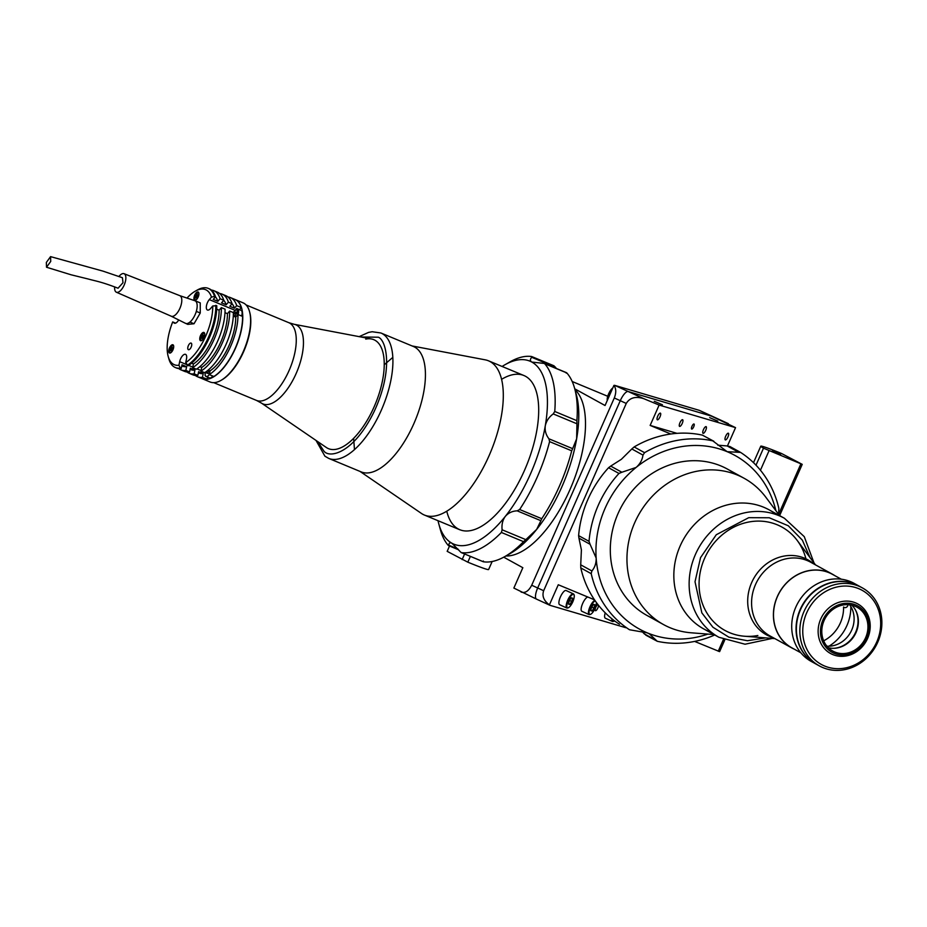 <?xml version="1.0" encoding="UTF-8"?>
<svg xmlns="http://www.w3.org/2000/svg" width="927" height="927" viewBox="0 0 927 927"><rect width="100%" height="100%" fill="white"/><g stroke="black" fill="none" stroke-linecap="round" stroke-linejoin="round"><path stroke-width="1.39" d="M605.227 612.84A7.798 2.491 114.6 0 0 605.308 618.193L612.596 621.542A7.798 2.491 -65.4 0 1 611.936 618.842M587.811 597.034A7.798 2.491 114.6 0 0 582.666 603.465A7.798 2.491 114.6 0 0 581.832 611.264L589.12 614.613A7.798 2.491 -65.4 0 1 589.954 606.814A7.798 2.491 -65.4 0 1 594.891 600.418M593.987 608.066L594.763 604.728L593.535 604.358L591.519 607.336L590.742 610.673L591.982 611.032L593.987 608.066L591.727 607.023M573.373 593.871L566.096 590.522A7.798 2.491 114.6 0 0 560.429 596.895A7.798 2.491 114.6 0 0 559.595 604.694L566.872 608.031A7.798 2.491 -65.4 0 1 567.706 600.232A7.798 2.491 -65.4 0 1 573.373 593.871C574.763 594.682 574.578 597.336 572.816 601.808C570.8 606.107 568.819 608.182 566.872 608.031M571.75 601.496L572.515 598.158L571.287 597.788L569.271 600.766L568.506 604.103L569.734 604.462L571.75 601.496L569.479 600.453M492.156 561.507L488.622 569.514A44.542 1.947 -156.2 0 1 467.822 562.179L447.173 551.345L449.525 546.026M574.983 389.664A91.309 40.417 112.6 0 1 569.862 489.873A91.309 40.417 112.6 0 1 505.864 555.991M521.078 592.04C525.064 593.431 528.599 591.159 531.704 585.238L537.683 587.985L620.279 400.696A11.136 3.569 -65.4 0 1 628.228 391.542A11.136 3.569 114.6 0 0 620.279 400.696L537.683 587.985L543.662 590.731C541.866 596.038 543.778 600.742 549.41 604.856A11.136 3.569 114.6 0 0 549.908 605.285L536.49 599.12A11.136 3.569 114.6 0 0 536.64 599.178A11.136 3.569 -65.4 0 1 536.49 599.12A11.136 3.569 -65.4 0 1 537.683 587.985A11.136 3.569 114.6 0 0 536.49 599.12L513.859 588.066L522.84 567.706L503.732 557.185M613.917 385.412A11.136 3.569 -65.4 0 1 614.798 385.389L628.228 391.542L712.759 416.513A11.136 3.569 -65.4 0 1 712.909 416.571A11.136 3.569 114.6 0 0 712.759 416.513L628.228 391.542L643.79 398.691C635.644 396.061 629.804 397.648 626.258 403.442L614.3 397.961C616.339 392.724 616.212 388.54 613.917 385.412L605.053 405.516L574.752 388.83M572.202 381.518L607.706 396.269M643.79 398.691L659.132 405.064L735.54 427.637L699.34 410.36A11.136 3.569 -65.4 0 1 699.491 410.418A11.136 3.569 -65.4 0 1 699.642 410.499M699.34 410.36L614.798 385.389M614.3 397.961L531.704 585.238M802.226 464.357L781.577 453.523A44.542 1.947 23.8 0 0 760.777 446.177A44.542 1.947 23.8 0 0 763.5 448.181L802.226 464.357L779.619 515.621M772.458 450.985L780.615 454.473L772.458 450.985M598.518 605.319A3.337 1.066 -65.4 0 1 597.857 607.95A3.337 1.066 -65.4 0 1 595.435 610.684A3.337 1.066 -65.4 0 1 595.783 607.336A3.337 1.066 -65.4 0 1 597.95 604.589M654.253 401.275L662.411 404.775L654.253 401.275M709.665 417.637L717.811 421.136L709.665 417.637M693.709 426.779A2.781 0.892 114.6 0 0 694.01 423.998A2.781 0.892 114.6 0 0 691.982 426.269A2.781 0.892 114.6 0 0 691.681 429.05A2.781 0.892 114.6 0 0 693.709 426.779M705.725 430.325A3.673 1.182 114.6 0 0 706.119 426.652A3.673 1.182 114.6 0 0 703.442 429.653A3.673 1.182 114.6 0 0 703.048 433.326A3.673 1.182 114.6 0 0 705.725 430.325M727.973 436.895A3.673 1.182 114.6 0 0 728.367 433.222A3.673 1.182 114.6 0 0 725.69 436.223A3.673 1.182 114.6 0 0 725.296 439.896A3.673 1.182 114.6 0 0 727.973 436.895M682.249 423.396A3.673 1.182 114.6 0 0 682.643 419.722A3.673 1.182 114.6 0 0 679.966 422.724A3.673 1.182 114.6 0 0 679.572 426.397A3.673 1.182 114.6 0 0 682.249 423.396M660.001 416.826A3.673 1.182 114.6 0 0 660.395 413.141A3.673 1.182 114.6 0 0 657.73 416.153A3.673 1.182 114.6 0 0 657.336 419.827A3.673 1.182 114.6 0 0 660.001 416.826M659.132 405.064L650.151 425.412L677 433.349M735.54 427.637L727.463 445.945M727.741 423.396L728.332 423.662M699.491 410.418L712.909 416.571A11.136 3.569 -65.4 0 1 713.06 416.652M549.41 604.856L558.274 584.752L594.474 599.792M724.729 640.059L719.619 651.635L694.624 641.414M800.847 463.952L778.622 514.334M723.419 639.503L718.24 651.229M549.908 605.285A11.136 3.569 114.6 0 0 550.07 605.343L625.76 627.695M543.662 590.731L626.258 403.442M670.824 434.01L650.151 425.412M572.666 448.656L571.704 450.812L549.584 441.623L548.958 438.807L572.666 448.656L576.64 438.795A99.096 43.87 112.6 0 1 561.832 486.942A99.096 43.87 112.6 0 1 536.687 529.387L540.893 520.696L517.185 510.847L519.641 509.514L541.762 518.703L540.893 520.696M571.704 450.812A104.67 46.327 112.6 0 1 559.387 486.223A104.67 46.327 112.6 0 1 541.762 518.703M501.565 379.352A83.511 36.964 112.6 0 1 536.872 393.651A83.511 36.964 112.6 0 1 524.404 470.568A83.511 36.964 112.6 0 1 446.768 511.229M502.11 366.466A99.096 43.87 112.6 0 1 504.948 364.751A99.096 43.87 112.6 0 1 531.82 362.063A99.096 43.87 112.6 0 1 545.285 425.771A99.096 43.87 112.6 0 1 505.331 516.362A99.096 43.87 112.6 0 1 451.912 543.234A99.096 43.87 112.6 0 1 438.807 523.929A99.096 43.87 112.6 0 1 438.019 520.707M549.584 441.623A104.67 46.327 112.6 0 1 519.641 509.514M556.513 368.54L553.964 365.794L531.797 356.582M555.447 367.162L531.739 357.312L531.6 356.524L531.739 357.312C529.931 359.282 529.966 360.87 531.82 362.063L532.399 362.341M504.948 364.751L510.29 361.727A104.67 46.327 112.6 0 1 531.6 356.524M483.291 561.75L461.125 552.538L451.912 543.234C449.954 542.283 448.935 542.944 448.853 545.227L457.938 548.993M448.297 545.412A104.67 46.327 112.6 0 1 440.429 529.85L438.807 523.929M566.235 373.106L566.791 372.921A104.67 46.327 112.6 0 1 574.659 388.483L576.293 394.404A99.096 43.87 112.6 0 1 576.64 438.795L576.942 423.778L553.222 413.917L554.752 411.472L576.884 420.673L576.942 423.778M525.841 539.641L536.687 529.387A99.096 43.87 112.6 0 1 510.151 553.57L504.798 556.594A104.67 46.327 112.6 0 1 483.488 561.797L483.349 561.02L483.488 561.797L461.356 552.608A104.67 46.327 112.6 0 0 501.391 532.457L502.121 529.792L525.841 539.641L523.523 541.658A104.67 46.327 112.6 0 1 504.798 556.594M574.659 388.483A104.67 46.327 112.6 0 1 576.884 420.673M566.791 372.921L544.67 363.72A104.67 46.327 112.6 0 1 554.752 411.472M531.82 362.063L544.253 363.442L566.536 372.7M517.185 510.847C512.353 511.032 508.413 512.863 505.331 516.362C502.608 520.163 501.542 524.636 502.121 529.792M553.222 413.917C548.981 417.069 546.339 421.02 545.285 425.771C544.694 430.591 545.922 434.937 548.958 438.807M707.869 634.103A99.096 88.76 -61.2 0 1 647.243 632.851A99.096 88.76 -61.2 0 1 596.154 558.031A99.096 88.76 -61.2 0 1 605.146 508.17A99.096 88.76 -61.2 0 1 636.107 467.44A99.096 88.76 -61.2 0 1 727.15 451.681A99.096 88.76 -61.2 0 1 775.864 510.65M589.027 541.345L590.082 544.288L578.923 538.147L578.61 535.621L589.027 541.345A104.67 93.743 -61.2 0 1 598.367 505.064A104.67 93.743 -61.2 0 1 618.969 473.454L608.564 467.718L610.696 466.107L621.855 472.249L618.969 473.454M619.503 624.242L619.085 624.01A104.67 93.743 -61.2 0 1 580.789 567.927L580.719 564.821L591.878 570.962C594.879 567.451 596.304 563.141 596.154 558.031L590.082 544.288M578.61 535.621A104.67 93.743 -61.2 0 1 587.95 499.329A104.67 93.743 -61.2 0 1 608.564 467.718M655.574 619.41A83.511 74.797 -61.2 0 1 618.054 513.535A83.511 74.797 -61.2 0 1 735.493 474.3M634.149 446.941L644.566 452.677L642.979 455.099L631.82 448.958L634.149 446.941A104.67 93.743 -61.2 0 1 702.388 435.134L713.825 441.252L702.388 435.134M778.576 514.276L778.865 508.483A104.67 93.743 -61.2 0 0 740.569 452.399L727.15 451.681L712.805 440.87A104.67 93.743 -61.2 0 0 644.566 452.677M631.82 448.958L621.357 459.317L610.696 466.107M578.923 538.147L581.403 549.908L580.719 564.821M591.878 570.962L591.206 573.662A104.67 93.743 -61.2 0 0 629.491 629.746L647.243 632.851L649.387 633.883L657.266 641.287L645.829 635.157M738.298 452.086L727.15 445.945L717.811 445.169M727.15 445.945L729.943 446.536L740.569 452.399M621.855 472.249L636.107 467.44C640.036 463.998 642.318 459.885 642.979 455.099M641.843 631.241L644.265 633.848L655.424 640.001M646.849 635.551L644.265 633.848M714.74 634.983A104.67 93.743 -61.2 0 1 657.266 641.287M714.022 634.578L691.16 632.793A83.511 74.797 -61.2 0 1 663.57 624.601A83.511 74.797 -61.2 0 1 634.3 523.651A83.511 74.797 -61.2 0 1 744.149 478.297A83.511 74.797 -61.2 0 1 765.829 497.231L779.561 515.586M711.612 632.457A67.926 60.834 -61.2 0 1 679.815 546.745A67.926 60.834 -61.2 0 1 776.467 514.694M858.715 585.876A44.542 39.896 118.8 0 0 858.553 585.794A44.542 39.896 118.8 0 0 799.966 609.978A44.542 39.896 118.8 0 0 815.575 663.813A44.542 39.896 118.8 0 0 815.737 663.906M858.553 585.794L854.207 583.396A44.542 39.896 118.8 0 0 795.621 607.591A44.542 39.896 118.8 0 0 811.241 661.426L815.575 663.813M867.73 638.135A28.285 25.33 -61.2 0 1 830.534 653.5A28.285 25.33 -61.2 0 1 820.615 619.306A28.285 25.33 -61.2 0 1 857.823 603.952A28.285 25.33 -61.2 0 1 867.73 638.135M866.942 637.927A26.501 23.731 -61.2 0 1 834.451 653.442A26.501 23.731 -61.2 0 1 822.794 620.279A26.501 23.731 -61.2 0 1 855.285 604.775A26.501 23.731 -61.2 0 1 866.942 637.927M828.379 647.764A25.052 22.433 118.8 0 0 856.189 632.191A25.052 22.433 118.8 0 0 851.82 605.192M823.999 620.766A25.052 22.433 -61.2 0 1 856.954 607.162A25.052 22.433 -61.2 0 1 865.737 637.44A25.052 22.433 -61.2 0 1 832.782 651.055A25.052 22.433 -61.2 0 1 823.999 620.766M774.868 638.61L744.439 636.223A59.015 52.851 -61.2 0 1 730.221 632.932A59.015 52.851 -61.2 0 1 724.949 630.43A59.015 52.851 -61.2 0 1 704.265 559.097A59.015 52.851 -61.2 0 1 776.606 524.543A59.015 52.851 -61.2 0 1 781.89 527.046A59.015 52.851 -61.2 0 1 797.208 540.429L815.482 564.867M794.312 649.178A42.086 37.694 -61.2 0 1 791.855 647.961A42.086 37.694 -61.2 0 1 777.104 597.081A42.086 37.694 -61.2 0 1 832.469 574.219A42.086 37.694 -61.2 0 1 834.81 575.644M823.674 640.824A34.114 30.556 -61.2 0 0 843.558 607A2.781 2.491 118.8 0 0 847.938 604.659M784.451 518.286L769.155 509.862A67.926 60.834 118.8 0 0 679.815 546.745A67.926 60.834 118.8 0 0 703.616 628.854L718.912 637.278A67.926 60.834 -61.2 0 1 695.111 555.169A67.926 60.834 -61.2 0 1 784.451 518.286L804.277 536.663L813.976 562.851M805.945 558.83A59.015 52.851 118.8 0 0 758.332 521.101A59.015 52.851 118.8 0 0 704.265 559.097A59.015 52.851 118.8 0 0 757.857 635.505M877.962 641.727A44.542 39.896 -61.2 0 1 819.375 665.91A44.542 39.896 -61.2 0 1 803.755 612.063A44.542 39.896 -61.2 0 1 862.342 587.88A44.542 39.896 -61.2 0 1 877.962 641.727M819.375 665.91L815.899 663.999A44.542 39.896 -61.2 0 1 800.291 610.163A44.542 39.896 -61.2 0 1 858.877 585.968L862.342 587.88M806.478 613.292A42.318 37.891 118.8 0 0 825.1 666.223A42.318 37.891 118.8 0 0 876.965 641.461A42.318 37.891 118.8 0 0 858.356 588.518A42.318 37.891 118.8 0 0 806.478 613.292M834.335 648.286A25.608 22.943 118.8 0 0 855.795 631.901A25.608 22.943 118.8 0 0 855.459 609.954M826.907 646.177A25.608 22.943 118.8 0 0 851.855 629.734A25.608 22.943 118.8 0 0 849.7 604.81M841.299 579.213L832.411 574.323A41.982 37.601 118.8 0 0 777.197 597.115A41.982 37.601 118.8 0 0 791.913 647.857L800.789 652.759M828.947 646.212A41.982 37.601 118.8 0 0 847.127 625.065A41.982 37.601 118.8 0 0 850.812 606.501M413.326 346.455A67.926 30.07 112.6 0 1 416.443 348.251A67.926 30.07 112.6 0 1 413.5 424.462A67.926 30.07 112.6 0 1 361.194 471.901M412.109 345.956L485.227 359.838A83.511 36.964 112.6 0 1 488.517 360.823A83.511 36.964 112.6 0 1 492.26 362.99A83.511 36.964 112.6 0 1 486.64 460.997A83.511 36.964 112.6 0 1 424.415 515.053A83.511 36.964 112.6 0 1 421.414 513.419L359.989 471.403M249.63 311.993A42.086 18.633 112.6 0 1 242.422 354.288A42.086 18.633 112.6 0 1 221.286 380.209A42.086 18.633 -67.4 0 0 221.657 380A42.086 18.633 -67.4 0 0 242.422 354.288A42.086 18.633 -67.4 0 0 249.757 312.399A42.086 18.633 -67.4 0 0 249.63 311.993M326.362 447.509A59.015 26.118 -67.4 0 0 372.77 409.815A59.015 26.118 -67.4 0 0 376.432 341.206A59.015 26.118 -67.4 0 0 371.46 338.981L294.183 324.299A42.851 18.969 112.6 0 1 297.799 325.922A42.851 18.969 112.6 0 1 294.913 376.2A42.851 18.969 112.6 0 1 261.437 403.094L326.362 447.509M361.263 471.936A67.926 30.07 -67.4 0 0 413.535 424.381A67.926 30.07 -67.4 0 0 416.443 348.251A67.926 30.07 -67.4 0 0 413.396 346.489L380.881 332.978A67.926 30.07 112.6 0 1 383.94 334.74A67.926 30.07 112.6 0 1 381.02 410.87A67.926 30.07 112.6 0 1 328.761 458.425L361.263 471.936M325.84 447.127A59.015 26.118 -67.4 0 0 372.457 410.464A59.015 26.118 -67.4 0 0 376.432 341.206A59.015 26.118 -67.4 0 0 365.725 339.12M354.473 449.641L353.639 438.367M384.218 364.763L392.805 357.405M235.087 299.525A42.874 18.98 112.6 0 1 235.18 299.56A42.874 18.98 112.6 0 1 237.103 300.672A42.874 18.98 112.6 0 1 235.261 348.726A42.874 18.98 112.6 0 1 202.283 378.737A42.874 18.98 112.6 0 1 202.19 378.703M202.283 378.737L210.116 381.994A42.874 18.98 -67.4 0 0 220.916 380.429A42.874 18.98 -67.4 0 0 242.063 354.241A42.874 18.98 -67.4 0 0 249.525 311.576A42.874 18.98 -67.4 0 0 244.948 303.929A42.874 18.98 -67.4 0 0 243.013 302.816L235.18 299.56M178.714 319.954A6.454 2.862 112.6 0 1 174.403 323.164A6.454 2.862 112.6 0 1 174.114 323.002L172.689 321.912A40.637 17.995 -67.4 0 0 168.193 356.432L168.853 358.795A42.874 18.98 -67.4 0 0 175.354 367.544A42.874 18.98 -67.4 0 0 180.325 368.1L178.911 365.273L179.664 361.669A6.454 2.862 112.6 0 1 185.551 354.357A6.454 2.862 112.6 0 1 185.84 354.52A6.454 2.862 112.6 0 1 186.478 358.958L185.724 362.561A40.637 17.995 -67.4 0 0 212.746 305.991L210.568 308.506A6.454 2.862 112.6 0 1 207.451 310.024A6.454 2.862 112.6 0 1 206.466 305.759A6.454 2.862 112.6 0 1 209.293 299.618L211.472 297.103L214.554 296.431A42.874 18.98 -67.4 0 0 210.186 289.491A42.874 18.98 -67.4 0 0 208.262 288.378A42.874 18.98 -67.4 0 0 197.463 289.942L195.319 291.148A40.637 17.995 -67.4 0 0 186.987 298.077M208.262 288.378L209.178 288.76A42.874 18.98 112.6 0 1 211.101 289.873A42.874 18.98 112.6 0 1 215.481 296.814L213.245 299.409L217.857 301.321A38.864 17.207 -67.4 0 0 215.481 296.825L214.554 296.431M211.472 297.103A40.637 17.995 -67.4 0 0 207.381 290.719A40.637 17.995 -67.4 0 0 195.319 291.148M217.857 301.321L220.093 298.726L223.778 300.267L221.541 302.862L226.153 304.774L228.39 302.179L232.074 303.708L229.838 306.304L234.45 308.216L236.686 305.62A42.874 18.98 -67.4 0 0 232.306 298.679A42.874 18.98 -67.4 0 0 230.383 297.567A42.874 18.98 -67.4 0 0 227.938 296.953M236.686 305.62L241.298 307.544A42.874 18.98 -67.4 0 0 236.918 300.603A42.874 18.98 -67.4 0 0 234.995 299.479L230.383 297.567M228.39 302.179A42.874 18.98 -67.4 0 0 224.01 295.238A42.874 18.98 -67.4 0 0 222.086 294.126A42.874 18.98 -67.4 0 0 219.641 293.511M234.45 308.216A38.864 17.207 -67.4 0 0 232.074 303.72A42.874 18.98 -67.4 0 0 227.706 296.767A42.874 18.98 -67.4 0 0 225.771 295.655L222.086 294.126M220.093 298.726A42.874 18.98 -67.4 0 0 215.713 291.785A42.874 18.98 -67.4 0 0 213.789 290.672A42.874 18.98 -67.4 0 0 211.344 290.058M226.153 304.774A38.864 17.207 -67.4 0 0 223.778 300.267A42.874 18.98 -67.4 0 0 219.398 293.314A42.874 18.98 -67.4 0 0 217.474 292.202L213.789 290.672M188.227 349.595A3.569 1.576 112.6 0 1 188.378 345.597A3.569 1.576 112.6 0 1 191.124 343.106A3.569 1.576 112.6 0 1 191.286 343.199A3.569 1.576 112.6 0 1 191.136 347.185A3.569 1.576 112.6 0 1 188.39 349.688A3.569 1.576 112.6 0 1 188.227 349.595M200.325 340.568A4.45 1.97 112.6 0 1 200.522 335.574A4.45 1.97 112.6 0 1 203.94 332.457A4.45 1.97 112.6 0 1 204.149 332.573A4.45 1.97 112.6 0 1 203.952 337.567A4.45 1.97 112.6 0 1 200.522 340.684A4.45 1.97 112.6 0 1 200.325 340.568M169.305 352.897A4.45 1.97 112.6 0 1 169.502 347.903A4.45 1.97 112.6 0 1 172.932 344.786A4.45 1.97 112.6 0 1 173.129 344.902A4.45 1.97 112.6 0 1 172.932 349.896A4.45 1.97 112.6 0 1 169.514 353.013A4.45 1.97 112.6 0 1 169.305 352.897M194.519 300.105A4.45 1.97 112.6 0 1 194.716 295.122A4.45 1.97 112.6 0 1 198.146 291.993A4.45 1.97 112.6 0 1 198.343 292.109A4.45 1.97 112.6 0 1 198.146 297.103A4.45 1.97 112.6 0 1 194.728 300.221A4.45 1.97 112.6 0 1 194.519 300.105M168.193 356.432A40.637 17.995 -67.4 0 0 178.911 365.273M172.689 321.912L175.574 323.152M191.576 363.199L193.442 363.975L192.665 367.695A42.874 18.98 -67.4 0 0 221.368 307.613L219.12 310.209L216.698 309.201M193.442 363.975A38.864 17.207 -67.4 0 0 219.12 310.209M192.665 367.695L196.362 369.224A42.874 18.98 -67.4 0 0 225.052 309.143L221.368 307.613M199.873 366.652L201.738 367.428A38.864 17.207 -67.4 0 0 227.428 313.662L224.994 312.642M201.738 367.428L200.962 371.148A42.874 18.98 -67.4 0 0 229.664 311.066L227.428 313.662M200.962 371.148L204.658 372.677A42.874 18.98 -67.4 0 0 233.349 312.596L229.664 311.066M208.169 370.093L210.035 370.87A38.864 17.207 -67.4 0 0 235.725 317.104L233.291 316.095M210.035 370.87L209.27 374.589A42.874 18.98 -67.4 0 0 237.961 314.508L235.725 317.104M209.27 374.589L213.87 376.501A42.874 18.98 -67.4 0 0 242.573 316.42L237.961 314.508M185.724 362.561L188.054 365.783A42.874 18.98 112.6 0 0 216.756 305.701L212.746 305.991M195.319 375.447A42.874 18.98 -67.4 0 0 197.486 376.744L202.098 378.656A42.874 18.98 -67.4 0 0 207.069 379.213L202.457 377.301L203.233 373.581L198.621 371.669L197.845 375.377L194.16 373.848L194.925 370.14L190.325 368.216L189.548 371.936L185.863 370.406L186.628 366.686L182.016 364.774L181.252 368.482L180.325 368.1M207.509 377.104L207.069 379.213M197.486 376.744A42.874 18.98 -67.4 0 0 202.457 377.301M198.39 372.781L199.027 373.048A38.864 17.207 -67.4 0 0 203.233 373.581M187.022 371.994A42.874 18.98 -67.4 0 0 189.189 373.291L192.874 374.832A42.874 18.98 -67.4 0 0 197.845 375.377M189.189 373.291A42.874 18.98 -67.4 0 0 194.16 373.848M190.093 369.328L190.719 369.595A38.864 17.207 -67.4 0 0 194.925 370.14M178.726 368.54A42.874 18.98 -67.4 0 0 180.892 369.85L184.577 371.379A42.874 18.98 -67.4 0 0 189.548 371.936M180.892 369.85A42.874 18.98 -67.4 0 0 185.863 370.406M181.785 365.887L182.422 366.142A38.864 17.207 -67.4 0 0 186.628 366.686M181.252 368.482A42.874 18.98 112.6 0 1 176.281 367.926L175.354 367.544M241.298 307.544L239.49 309.63L236.733 308.482L236.292 308.992M187.138 365.4A42.874 18.98 -67.4 0 0 215.829 305.319M196.57 310.429L196.57 311.472L200.255 313.013L200.244 302.874L196.547 301.345L196.547 302.387M196.57 311.472L195.921 312.584M190.974 321.113L190.336 322.225L194.021 323.755L200.255 313.013M195.91 301.402L196.547 301.345M184.415 322.805L187.764 324.369L194.021 323.755M190.336 322.225L189.687 322.283M46.512 267.243L71.124 274.798L87.88 278.923C96.698 281.333 100.904 281.634 118.065 288.216L123.001 282.7L122.422 277.729L102.978 271.124L50.568 256.628L50.718 261.437L46.512 267.243L46.35 262.434L50.568 256.628M119.015 276.362A10.023 4.438 112.6 0 1 124.056 273.697A10.023 4.438 112.6 0 1 124.542 273.975A10.023 4.438 112.6 0 1 124.091 285.249A10.023 4.438 112.6 0 1 116.362 292.214A10.023 4.438 112.6 0 1 115.945 291.959A10.023 4.438 112.6 0 1 114.681 286.86M171.147 316.177A11.136 4.925 -67.4 0 0 171.252 316.223A11.136 4.925 -67.4 0 0 179.838 308.482A11.136 4.925 -67.4 0 0 180.336 295.968A11.136 4.925 -67.4 0 0 179.803 295.655A11.136 4.925 -67.4 0 0 179.699 295.62M171.205 316.2L185.458 323.326A12.248 5.423 -67.4 0 0 194.96 314.995A12.248 5.423 -67.4 0 0 195.562 301.101A12.248 5.423 -67.4 0 0 194.855 300.719L179.745 295.643M172.306 349.606L171.205 350.87L170.487 350.325L171.97 347.243L172.689 347.787L172.306 349.606M173.662 345.956L173.303 345.458C170.29 346.431 169.143 348.83 169.873 352.654L170.846 352.712M204.682 333.627L204.322 333.129C201.31 334.091 200.162 336.489 200.881 340.325L201.866 340.383M200.974 340.591A4.229 1.877 -67.4 0 0 201.171 340.707A4.229 1.877 -67.4 0 0 201.182 340.719L200.939 340.58C200.023 336.768 201.182 334.207 204.415 332.897A4.229 1.877 -67.4 0 0 204.415 332.897A4.229 1.877 -67.4 0 0 203.245 333.106M203.326 337.266L202.225 338.54L201.507 337.996L202.978 334.902L203.697 335.458L203.326 337.266M200.487 339.722A4.229 1.877 -67.4 0 0 200.892 340.522M202.387 338.355L201.507 337.996M201.889 336.177L203.419 336.814M198.876 293.164L198.517 292.665C195.504 293.639 194.357 296.037 195.087 299.861L196.06 299.919M195.168 300.139A4.229 1.877 -67.4 0 0 195.365 300.244A4.229 1.877 -67.4 0 0 195.377 300.255L195.133 300.116C194.218 296.304 195.377 293.743 198.61 292.434A4.229 1.877 -67.4 0 0 197.439 292.654M197.521 296.814L196.42 298.088L195.701 297.532L197.184 294.45L197.903 294.995L197.521 296.814M194.693 299.259A4.229 1.877 -67.4 0 0 195.087 300.07M236.281 313.882L234.45 313.129L233.581 315.528L235.122 316.177M233.581 315.528L233.928 316.362M234.531 316.605L236.443 313.442L235.887 312.075L234.45 313.129M233.071 312.48L237.011 308.958L237.671 314.844M238.088 314.566A6.13 2.711 -67.4 0 0 237.822 309.062A6.13 2.711 -67.4 0 0 237.544 308.911A6.13 2.711 -67.4 0 0 235.898 309.189M241.588 316.014A6.13 2.711 -67.4 0 0 241.333 310.522A6.13 2.711 -67.4 0 0 241.055 310.36A6.13 2.711 -67.4 0 0 240.742 310.278M209.409 373.894L204.937 372.492M209.212 377.764A6.13 2.711 -67.4 0 0 209.479 377.926A6.13 2.711 -67.4 0 0 212.781 376.049M209.224 370.684L208.054 370.197M207.011 371.02L206.709 372.26L207.567 373.118L209.259 370.545M612.504 619.294A7.346 2.352 114.6 0 0 614.624 620.928M595.273 600.963A7.346 2.352 114.6 0 0 590.476 607.023A7.346 2.352 114.6 0 0 589.792 614.416A7.346 2.352 114.6 0 0 595.03 608.367A7.346 2.352 114.6 0 0 596.49 602.666M568.228 600.453A7.346 2.352 114.6 0 0 567.544 607.845A7.346 2.352 114.6 0 0 572.793 601.797A7.346 2.352 114.6 0 0 573.477 594.404A7.346 2.352 114.6 0 0 568.228 600.453M612.643 388.286A7.798 2.491 114.6 0 0 608.888 393.952A7.798 2.491 114.6 0 0 607.359 400.279M607.301 400.394A7.346 2.352 -65.4 0 1 608.645 393.824A7.346 2.352 -65.4 0 1 612.747 388.054M462.144 559.584L464.612 553.987M470.383 556.385L467.822 562.179M769.039 450.731L760.441 470.232M756.003 465.192L763.5 448.181M523.523 541.658L501.391 532.457M591.206 573.662L580.789 567.927M773.141 637.649A42.851 38.378 -61.2 0 1 770.314 636.664A42.851 38.378 -61.2 0 1 751.461 583.06A42.851 38.378 -61.2 0 1 803.987 557.973A42.851 38.378 -61.2 0 1 813.744 563.917M832.469 574.219L810.638 562.202A42.086 37.694 118.8 0 0 755.285 585.064A42.086 37.694 118.8 0 0 770.036 635.945L791.855 647.961M765.656 637.88L747.429 640.731L728.842 637.162L712.909 627.231L701.855 612.898L695.018 581.75L700.557 557.614L716.281 534.728L748.715 517.683L769.248 517.764L788.309 525.783L802.365 540.174L809.955 557.463M261.437 403.094L256.512 400.429A42.086 18.633 -67.4 0 0 287.868 373.175A42.086 18.633 -67.4 0 0 288.807 322.689L246.049 304.925M361.124 337.011L378.343 337.208C386.142 340.047 393.894 369.294 374.068 411.692C353.616 453.604 329.537 458.541 323.929 451.125L317.683 441.576M201.089 370.568L196.941 368.853M192.793 367.127L188.644 365.4M186.744 364.612L179.664 361.669M174.114 323.002L174.728 323.256M234.67 310.163L209.293 299.618M205.018 375.099A6.13 2.711 -67.4 0 0 205.701 376.316A6.13 2.711 -67.4 0 0 205.979 376.466A6.13 2.711 -67.4 0 0 209.282 374.601M612.596 621.542L614.682 620.974M589.12 614.613C591.067 614.752 593.048 612.677 595.064 608.379L596.559 602.747M591.866 598.715L594.589 599.966M612.817 387.903L608.622 393.813L607.231 400.568M712.909 416.571L728.043 423.512M760.777 446.177L753.5 462.677M458.587 549.792L448.564 545.621M646.919 615.424L663.57 624.601M727.486 469.12L744.149 478.297M718.912 637.278L745.041 644.219L772.365 638.413M523.917 375.528L488.517 360.823M459.827 529.769L424.415 515.053M256.512 400.429L213.743 382.654M288.807 322.689L294.183 324.299M380.881 332.978L372.202 331.739L368.587 332.387L359.155 336.64M316.026 440.441L324.913 456.2L328.761 458.425M221.657 380L220.916 380.429M249.757 312.399L249.525 311.576M116.362 292.214L171.252 316.223M124.056 273.697L179.803 295.655M241.055 310.36L237.544 308.911M204.913 372.515L205.377 375.991L209.479 377.926"/></g></svg>
